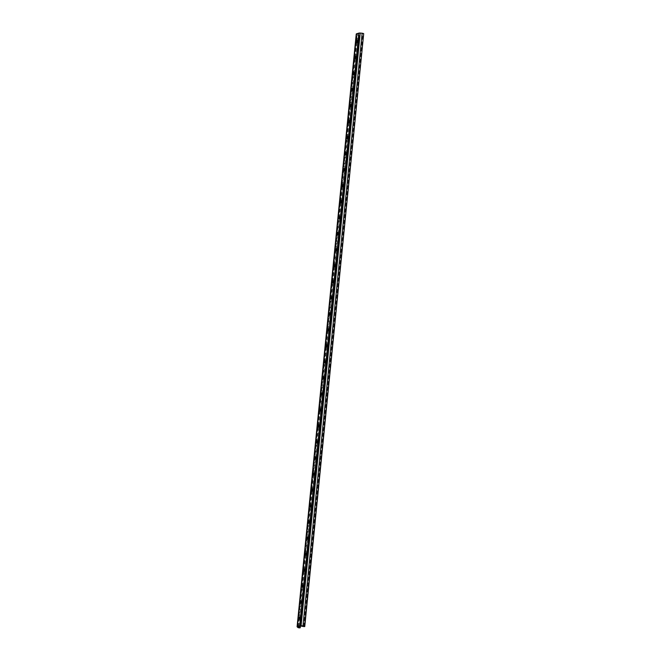 <?xml version="1.0" encoding="UTF-8"?>
<svg xmlns="http://www.w3.org/2000/svg" width="661" height="661" viewBox="0 0 661 661"><rect width="100%" height="100%" fill="white"/><g stroke="black" fill="none" stroke-linecap="round" stroke-linejoin="round"><path stroke-width="0.5" stroke-dasharray="3.31 2.48" d="M356.246 34.025A1.677 0.463 -174.3 0 0 356.337 34.198L356.965 34.76A1.677 0.463 -174.3 0 0 357.56 35.041A1.677 0.463 -174.3 0 0 358.51 35.215L359.394 35.124L357.08 34.108L359.534 33.314L363.905 33.885M299.483 619.068A0.942 0.512 -73.5 0 0 299.747 619.415A0.942 0.512 -73.5 0 0 300.565 618.349L300.606 617.952A0.942 0.512 -73.5 0 0 300.317 617.209A0.942 0.512 -73.5 0 0 299.904 617.357M301.077 603.055A0.942 0.512 -73.5 0 0 301.342 603.402A0.942 0.512 -73.5 0 0 302.16 602.336L302.201 601.931A0.942 0.512 -73.5 0 0 301.92 601.188A0.942 0.512 -73.5 0 0 301.507 601.336M302.68 587.034A0.942 0.512 -73.5 0 0 302.945 587.381A0.942 0.512 -73.5 0 0 303.763 586.315L303.804 585.91A0.942 0.512 -73.5 0 0 303.515 585.175A0.942 0.512 -73.5 0 0 303.102 585.324M304.275 571.013A0.942 0.512 -73.5 0 0 304.539 571.36A0.942 0.512 -73.5 0 0 305.357 570.294L305.399 569.898A0.942 0.512 -73.5 0 0 305.118 569.154A0.942 0.512 -73.5 0 0 304.704 569.303M305.878 555A0.942 0.512 -73.5 0 0 306.142 555.347A0.942 0.512 -73.5 0 0 306.96 554.282L307.001 553.877A0.942 0.512 -73.5 0 0 306.712 553.133A0.942 0.512 -73.5 0 0 306.299 553.282M307.472 538.979A0.942 0.512 -73.5 0 0 307.737 539.326A0.942 0.512 -73.5 0 0 308.555 538.261L308.596 537.864A0.942 0.512 -73.5 0 0 308.315 537.12A0.942 0.512 -73.5 0 0 307.902 537.269M309.075 522.958A0.942 0.512 -73.5 0 0 309.34 523.305A0.942 0.512 -73.5 0 0 310.158 522.24L310.199 521.843A0.942 0.512 -73.5 0 0 309.91 521.099A0.942 0.512 -73.5 0 0 309.497 521.248M310.67 506.946A0.942 0.512 -73.5 0 0 310.934 507.293A0.942 0.512 -73.5 0 0 311.752 506.227L311.794 505.822A0.942 0.512 -73.5 0 0 311.513 505.078A0.942 0.512 -73.5 0 0 311.1 505.227M312.273 490.925A0.942 0.512 -73.5 0 0 312.537 491.272A0.942 0.512 -73.5 0 0 313.355 490.206L313.397 489.809A0.942 0.512 -73.5 0 0 313.107 489.066A0.942 0.512 -73.5 0 0 312.694 489.214M313.868 474.904A0.942 0.512 -73.5 0 0 314.132 475.251A0.942 0.512 -73.5 0 0 314.95 474.185L314.991 473.788A0.942 0.512 -73.5 0 0 314.71 473.045A0.942 0.512 -73.5 0 0 314.297 473.193M315.471 458.891A0.942 0.512 -73.5 0 0 315.735 459.238A0.942 0.512 -73.5 0 0 316.553 458.172L316.594 457.767A0.942 0.512 -73.5 0 0 316.305 457.024A0.942 0.512 -73.5 0 0 315.892 457.172M317.065 442.87A0.942 0.512 -73.5 0 0 317.33 443.217A0.942 0.512 -73.5 0 0 318.148 442.151L318.189 441.755A0.942 0.512 -73.5 0 0 317.908 441.011A0.942 0.512 -73.5 0 0 317.495 441.16M318.668 426.849A0.942 0.512 -73.5 0 0 318.933 427.196A0.942 0.512 -73.5 0 0 319.75 426.13L319.792 425.734A0.942 0.512 -73.5 0 0 319.503 424.99A0.942 0.512 -73.5 0 0 319.098 425.139M320.263 410.836A0.942 0.512 -73.5 0 0 320.527 411.183A0.942 0.512 -73.5 0 0 321.345 410.117L321.386 409.713A0.942 0.512 -73.5 0 0 321.106 408.977A0.942 0.512 -73.5 0 0 320.692 409.118M321.866 394.815A0.942 0.512 -73.5 0 0 322.13 395.162A0.942 0.512 -73.5 0 0 322.948 394.096L322.989 393.7A0.942 0.512 -73.5 0 0 322.7 392.956A0.942 0.512 -73.5 0 0 322.295 393.105M323.46 378.794A0.942 0.512 -73.5 0 0 323.725 379.141A0.942 0.512 -73.5 0 0 324.543 378.075L324.584 377.679A0.942 0.512 -73.5 0 0 324.303 376.935A0.942 0.512 -73.5 0 0 323.89 377.084M325.063 362.782A0.942 0.512 -73.5 0 0 325.328 363.129A0.942 0.512 -73.5 0 0 326.146 362.063L326.187 361.658A0.942 0.512 -73.5 0 0 325.898 360.923A0.942 0.512 -73.5 0 0 325.493 361.063M326.658 346.761A0.942 0.512 -73.5 0 0 326.922 347.108A0.942 0.512 -73.5 0 0 327.74 346.042L327.782 345.645A0.942 0.512 -73.5 0 0 327.501 344.902A0.942 0.512 -73.5 0 0 327.088 345.05M328.261 330.748A0.942 0.512 -73.5 0 0 328.525 331.095A0.942 0.512 -73.5 0 0 329.343 330.021L329.385 329.624A0.942 0.512 -73.5 0 0 329.095 328.881A0.942 0.512 -73.5 0 0 328.691 329.029M329.856 314.727A0.942 0.512 -73.5 0 0 330.12 315.074A0.942 0.512 -73.5 0 0 330.938 314.008L330.979 313.603A0.942 0.512 -73.5 0 0 330.698 312.868A0.942 0.512 -73.5 0 0 330.285 313.008M331.458 298.706A0.942 0.512 -73.5 0 0 331.723 299.053A0.942 0.512 -73.5 0 0 332.541 297.987L332.582 297.59A0.942 0.512 -73.5 0 0 332.293 296.847A0.942 0.512 -73.5 0 0 331.888 296.996M333.053 282.693A0.942 0.512 -73.5 0 0 333.318 283.04A0.942 0.512 -73.5 0 0 334.135 281.974L334.177 281.569A0.942 0.512 -73.5 0 0 333.896 280.826A0.942 0.512 -73.5 0 0 333.483 280.975M334.656 266.672A0.942 0.512 -73.5 0 0 334.92 267.019A0.942 0.512 -73.5 0 0 335.738 265.953L335.78 265.548A0.942 0.512 -73.5 0 0 335.491 264.813A0.942 0.512 -73.5 0 0 335.086 264.954M336.251 250.651A0.942 0.512 -73.5 0 0 336.515 250.998A0.942 0.512 -73.5 0 0 337.333 249.932L337.374 249.536A0.942 0.512 -73.5 0 0 337.093 248.792A0.942 0.512 -73.5 0 0 336.68 248.941M337.854 234.638A0.942 0.512 -73.5 0 0 338.118 234.986A0.942 0.512 -73.5 0 0 338.936 233.92L338.977 233.515A0.942 0.512 -73.5 0 0 338.688 232.771A0.942 0.512 -73.5 0 0 338.283 232.92M339.448 218.617A0.942 0.512 -73.5 0 0 339.713 218.965A0.942 0.512 -73.5 0 0 340.531 217.899L340.572 217.494A0.942 0.512 -73.5 0 0 340.291 216.758A0.942 0.512 -73.5 0 0 339.878 216.907M341.051 202.596A0.942 0.512 -73.5 0 0 341.316 202.944A0.942 0.512 -73.5 0 0 342.134 201.878L342.175 201.481A0.942 0.512 -73.5 0 0 341.886 200.737A0.942 0.512 -73.5 0 0 341.481 200.886M342.646 186.584A0.942 0.512 -73.5 0 0 342.91 186.931A0.942 0.512 -73.5 0 0 343.728 185.865L343.77 185.46A0.942 0.512 -73.5 0 0 343.489 184.716A0.942 0.512 -73.5 0 0 343.076 184.865M344.249 170.563A0.942 0.512 -73.5 0 0 344.513 170.91A0.942 0.512 -73.5 0 0 345.331 169.844L345.373 169.447A0.942 0.512 -73.5 0 0 345.083 168.704A0.942 0.512 -73.5 0 0 344.678 168.852M345.843 154.542A0.942 0.512 -73.5 0 0 346.108 154.889A0.942 0.512 -73.5 0 0 346.926 153.823L346.967 153.426A0.942 0.512 -73.5 0 0 346.686 152.683A0.942 0.512 -73.5 0 0 346.273 152.831M347.446 138.529A0.942 0.512 -73.5 0 0 347.711 138.876A0.942 0.512 -73.5 0 0 348.529 137.81L348.57 137.405A0.942 0.512 -73.5 0 0 348.281 136.662A0.942 0.512 -73.5 0 0 347.876 136.81M349.041 122.508A0.942 0.512 -73.5 0 0 349.305 122.855A0.942 0.512 -73.5 0 0 350.123 121.789L350.165 121.393A0.942 0.512 -73.5 0 0 349.884 120.649A0.942 0.512 -73.5 0 0 349.471 120.798M350.644 106.487A0.942 0.512 -73.5 0 0 350.908 106.834A0.942 0.512 -73.5 0 0 351.726 105.768L351.768 105.372A0.942 0.512 -73.5 0 0 351.478 104.628A0.942 0.512 -73.5 0 0 351.074 104.777M352.239 90.474A0.942 0.512 -73.5 0 0 352.503 90.821A0.942 0.512 -73.5 0 0 353.321 89.756L353.362 89.351A0.942 0.512 -73.5 0 0 353.081 88.607A0.942 0.512 -73.5 0 0 352.668 88.756M353.842 74.453A0.942 0.512 -73.5 0 0 354.106 74.8A0.942 0.512 -73.5 0 0 354.924 73.735L354.965 73.338A0.942 0.512 -73.5 0 0 354.676 72.594A0.942 0.512 -73.5 0 0 354.271 72.743M300.011 627.95L359.163 35.281M300.425 625.975L359.394 35.124M355.436 58.432A0.942 0.512 -73.5 0 0 355.701 58.779A0.942 0.512 -73.5 0 0 356.519 57.714L356.56 57.317A0.942 0.512 -73.5 0 0 356.279 56.573A0.942 0.512 -73.5 0 0 355.866 56.722M357.039 42.42A0.942 0.512 -73.5 0 0 357.304 42.767A0.942 0.512 -73.5 0 0 358.122 41.701L358.163 41.296A0.942 0.512 -73.5 0 0 357.874 40.561A0.942 0.512 -73.5 0 0 357.469 40.701M304.234 626.628L363.385 33.951M298.689 626.479L299.45 618.82M299.524 618.126L301.052 602.807M301.119 602.105L302.647 586.786M302.721 586.084L304.25 570.765M304.316 570.071L305.845 554.753M305.919 554.05L307.448 538.732M307.514 538.029L309.042 522.711M309.117 522.016L310.645 506.698M310.711 505.995L312.24 490.677M312.314 489.975L313.843 474.664M313.909 473.962L315.437 458.643M315.512 457.941L317.04 442.622M317.106 441.92L318.635 426.609M318.709 425.907L320.238 410.588M320.304 409.886L321.833 394.567M321.907 393.865L323.436 378.555M323.502 377.852L325.03 362.534M325.105 361.831L326.633 346.513M326.699 345.81L328.228 330.5M328.302 329.798L329.831 314.479M329.897 313.777L331.425 298.458M331.5 297.756L333.028 282.445M333.094 281.743L334.623 266.424M334.697 265.722L336.226 250.403M336.292 249.709L337.821 234.391M337.895 233.688L339.424 218.37M339.49 217.667L341.018 202.349M341.093 201.655L342.621 186.336M342.687 185.634L344.216 170.315M344.29 169.613L345.819 154.294M345.885 153.6L347.413 138.281M347.488 137.579L349.016 122.26M349.082 121.558L350.611 106.247M350.685 105.545L352.214 90.227M352.28 89.524L353.809 74.206M353.883 73.503L355.411 58.193M355.478 57.49L357.006 42.172M357.08 41.469L357.75 34.752M299.35 627.884L358.51 35.215M300.565 618.349L299.887 618.151M300.606 617.952L299.929 617.754M302.16 602.336L301.49 602.13M302.201 601.931L301.523 601.733M303.763 586.315L303.085 586.117M303.804 585.91L303.126 585.712M305.357 570.294L304.688 570.096M305.399 569.898L304.721 569.699M306.96 554.282L306.283 554.075M307.001 553.877L306.324 553.678M308.555 538.261L307.886 538.062M308.596 537.864L307.919 537.657M310.158 522.24L309.48 522.041M310.199 521.843L309.522 521.645M311.752 506.227L311.083 506.029M311.794 505.822L311.116 505.624M313.355 490.206L312.678 490.008M313.397 489.809L312.719 489.603M314.95 474.185L314.281 473.987M314.991 473.788L314.314 473.59M316.553 458.172L315.875 457.974M316.594 457.767L315.917 457.569M318.148 442.151L317.478 441.953M318.189 441.755L317.511 441.548M319.75 426.13L319.073 425.932M319.792 425.734L319.114 425.535M321.345 410.117L320.676 409.919M321.386 409.713L320.709 409.514M322.948 394.096L322.271 393.898M322.989 393.7L322.312 393.493M324.543 378.075L323.873 377.877M324.584 377.679L323.907 377.481M326.146 362.063L325.468 361.864M326.187 361.658L325.509 361.46M327.74 346.042L327.071 345.843M327.782 345.645L327.104 345.447M329.343 330.021L328.666 329.822M329.385 329.624L328.707 329.426M330.938 314.008L330.269 313.81M330.979 313.603L330.302 313.405M332.541 297.987L331.863 297.789M332.582 297.59L331.905 297.392M334.135 281.974L333.466 281.768M334.177 281.569L333.499 281.371M335.738 265.953L335.061 265.755M335.78 265.548L335.102 265.35M337.333 249.932L336.664 249.734M337.374 249.536L336.697 249.337M338.936 233.92L338.258 233.713M338.977 233.515L338.3 233.316M340.531 217.899L339.861 217.7M340.572 217.494L339.894 217.295M342.134 201.878L341.456 201.679M342.175 201.481L341.497 201.283M343.728 185.865L343.059 185.658M343.77 185.46L343.092 185.262M345.331 169.844L344.654 169.646M345.373 169.447L344.695 169.241M346.926 153.823L346.257 153.625M346.967 153.426L346.29 153.228M348.529 137.81L347.851 137.612M348.57 137.405L347.893 137.207M350.123 121.789L349.454 121.591M350.165 121.393L349.487 121.186M351.726 105.768L351.049 105.57M351.768 105.372L351.09 105.173M353.321 89.756L352.652 89.557M353.362 89.351L352.693 89.152M354.924 73.735L354.246 73.536M354.965 73.338L354.288 73.131M297.186 626.868L356.337 34.198M297.805 627.429L356.965 34.76M300.193 627.892L359.353 35.223M300.201 626.033L359.187 35.05M299.507 626.24L358.526 34.983M297.987 626.702L357.13 34.19M298.086 626.661L357.246 33.992M300.375 625.984L359.534 33.314M301.069 625.95L360.22 33.281M302.978 626.141L362.129 33.471M303.746 626.364L362.906 33.694M303.961 626.562L363.12 33.893M304.465 626.62L363.616 33.951M304.564 626.611L363.724 33.942M358.122 41.701L357.444 41.503M358.163 41.296L357.485 41.098M356.519 57.714L355.849 57.515M356.56 57.317L355.891 57.119M300.317 617.209L299.64 617.01M299.747 619.415L299.069 619.217M301.92 601.188L301.242 600.989M301.342 603.402L300.664 603.196M303.515 585.175L302.837 584.977M302.945 587.381L302.267 587.183M305.118 569.154L304.44 568.956M304.539 571.36L303.862 571.162M306.712 553.133L306.043 552.935M306.142 555.347L305.465 555.141M308.315 537.12L307.638 536.922M307.737 539.326L307.059 539.128M309.91 521.099L309.241 520.901M309.34 523.305L308.662 523.107M311.513 505.078L310.835 504.88M310.934 507.293L310.257 507.094M313.107 489.066L312.438 488.867M312.537 491.272L311.86 491.073M314.71 473.045L314.033 472.846M314.132 475.251L313.454 475.052M316.305 457.024L315.636 456.825M315.735 459.238L315.057 459.04M317.908 441.011L317.23 440.813M317.33 443.217L316.652 443.019M319.503 424.99L318.833 424.792M318.933 427.196L318.255 426.998M321.106 408.977L320.428 408.771M320.527 411.183L319.85 410.985M322.7 392.956L322.031 392.758M322.13 395.162L321.453 394.964M324.303 376.935L323.626 376.737M323.725 379.141L323.047 378.943M325.898 360.923L325.229 360.716M325.328 363.129L324.65 362.93M327.501 344.902L326.823 344.703M326.922 347.108L326.245 346.909M329.095 328.881L328.426 328.682M328.525 331.095L327.848 330.888M330.698 312.868L330.021 312.661M330.12 315.074L329.442 314.876M332.293 296.847L331.624 296.649M331.723 299.053L331.045 298.855M333.896 280.826L333.218 280.628M333.318 283.04L332.64 282.834M335.491 264.813L334.821 264.607M334.92 267.019L334.243 266.821M337.093 248.792L336.416 248.594M336.515 250.998L335.838 250.8M338.688 232.771L338.019 232.573M338.118 234.986L337.44 234.779M340.291 216.758L339.614 216.56M339.713 218.965L339.035 218.766M341.886 200.737L341.216 200.539M341.316 202.944L340.638 202.745M343.489 184.716L342.811 184.518M342.91 186.931L342.233 186.724M345.083 168.704L344.414 168.505M344.513 170.91L343.836 170.712M346.686 152.683L346.009 152.484M346.108 154.889L345.43 154.691M348.281 136.662L347.612 136.463M347.711 138.876L347.033 138.678M349.884 120.649L349.206 120.451M349.305 122.855L348.628 122.657M351.478 104.628L350.809 104.43M350.908 106.834L350.231 106.636M353.081 88.607L352.404 88.409M352.503 90.821L351.826 90.623M354.676 72.594L354.007 72.396M354.106 74.8L353.428 74.602M297.929 626.777L357.08 34.108M357.304 42.767L356.626 42.568M357.874 40.561L357.204 40.354M355.701 58.779L355.031 58.581M356.279 56.573L355.601 56.375"/><path stroke-width="0.99" d="M304.035 626.595L304.754 626.554L363.69 33.694A1.677 0.463 -174.3 0 0 362.145 33.232L360.237 33.05A1.677 0.463 -174.3 0 0 358.857 33.116L356.568 33.785A1.677 0.463 -174.3 0 0 356.246 34.025L297.095 626.694A1.677 0.463 -174.3 0 0 297.186 626.868L297.805 627.429A1.677 0.463 -174.3 0 0 298.4 627.71A1.677 0.463 -174.3 0 0 299.35 627.884L300.234 627.793L297.929 626.777L300.375 625.984L304.035 626.595M299.887 618.151L299.929 617.754A0.942 0.512 -73.5 0 0 299.64 617.01A0.942 0.512 -73.5 0 0 298.822 618.076L298.78 618.473A0.942 0.512 -73.5 0 0 299.069 619.217A0.942 0.512 -73.5 0 0 299.887 618.151M299.904 617.357A0.942 0.512 -73.5 0 0 299.499 618.275L299.458 618.671A0.942 0.512 -73.5 0 0 299.483 619.068M301.49 602.13L301.523 601.733A0.942 0.512 -73.5 0 0 301.242 600.989A0.942 0.512 -73.5 0 0 300.425 602.055L300.383 602.46A0.942 0.512 -73.5 0 0 300.664 603.196A0.942 0.512 -73.5 0 0 301.49 602.13M301.507 601.336A0.942 0.512 -73.5 0 0 301.094 602.254L301.061 602.658A0.942 0.512 -73.5 0 0 301.077 603.055M303.085 586.117L303.126 585.712A0.942 0.512 -73.5 0 0 302.837 584.977A0.942 0.512 -73.5 0 0 302.019 586.043L301.978 586.439A0.942 0.512 -73.5 0 0 302.267 587.183A0.942 0.512 -73.5 0 0 303.085 586.117M303.102 585.324A0.942 0.512 -73.5 0 0 302.697 586.241L302.655 586.638A0.942 0.512 -73.5 0 0 302.68 587.034M304.688 570.096L304.721 569.699A0.942 0.512 -73.5 0 0 304.44 568.956A0.942 0.512 -73.5 0 0 303.622 570.022L303.581 570.418A0.942 0.512 -73.5 0 0 303.862 571.162A0.942 0.512 -73.5 0 0 304.688 570.096M304.704 569.303A0.942 0.512 -73.5 0 0 304.291 570.22L304.258 570.625A0.942 0.512 -73.5 0 0 304.275 571.013M306.283 554.075L306.324 553.678A0.942 0.512 -73.5 0 0 306.043 552.935A0.942 0.512 -73.5 0 0 305.217 554.001L305.175 554.405A0.942 0.512 -73.5 0 0 305.465 555.141A0.942 0.512 -73.5 0 0 306.283 554.075M306.299 553.282A0.942 0.512 -73.5 0 0 305.894 554.199L305.853 554.604A0.942 0.512 -73.5 0 0 305.878 555M307.886 538.062L307.919 537.657A0.942 0.512 -73.5 0 0 307.638 536.922A0.942 0.512 -73.5 0 0 306.82 537.988L306.778 538.385A0.942 0.512 -73.5 0 0 307.059 539.128A0.942 0.512 -73.5 0 0 307.886 538.062M307.902 537.269A0.942 0.512 -73.5 0 0 307.489 538.186L307.456 538.583A0.942 0.512 -73.5 0 0 307.472 538.979M309.48 522.041L309.522 521.645A0.942 0.512 -73.5 0 0 309.241 520.901A0.942 0.512 -73.5 0 0 308.414 521.967L308.381 522.364A0.942 0.512 -73.5 0 0 308.662 523.107A0.942 0.512 -73.5 0 0 309.48 522.041M309.497 521.248A0.942 0.512 -73.5 0 0 309.092 522.165L309.051 522.57A0.942 0.512 -73.5 0 0 309.075 522.958M311.083 506.029L311.116 505.624A0.942 0.512 -73.5 0 0 310.835 504.88A0.942 0.512 -73.5 0 0 310.017 505.946L309.976 506.351A0.942 0.512 -73.5 0 0 310.257 507.094A0.942 0.512 -73.5 0 0 311.083 506.029M311.1 505.227A0.942 0.512 -73.5 0 0 310.687 506.144L310.653 506.549A0.942 0.512 -73.5 0 0 310.67 506.946M312.678 490.008L312.719 489.603A0.942 0.512 -73.5 0 0 312.438 488.867A0.942 0.512 -73.5 0 0 311.612 489.933L311.579 490.33A0.942 0.512 -73.5 0 0 311.86 491.073A0.942 0.512 -73.5 0 0 312.678 490.008M312.694 489.214A0.942 0.512 -73.5 0 0 312.289 490.132L312.248 490.528A0.942 0.512 -73.5 0 0 312.273 490.925M314.281 473.987L314.314 473.59A0.942 0.512 -73.5 0 0 314.033 472.846A0.942 0.512 -73.5 0 0 313.215 473.912L313.174 474.309A0.942 0.512 -73.5 0 0 313.454 475.052A0.942 0.512 -73.5 0 0 314.281 473.987M314.297 473.193A0.942 0.512 -73.5 0 0 313.884 474.111L313.851 474.515A0.942 0.512 -73.5 0 0 313.868 474.904M315.875 457.974L315.917 457.569A0.942 0.512 -73.5 0 0 315.636 456.825A0.942 0.512 -73.5 0 0 314.81 457.891L314.776 458.296A0.942 0.512 -73.5 0 0 315.057 459.04A0.942 0.512 -73.5 0 0 315.875 457.974M315.892 457.172A0.942 0.512 -73.5 0 0 315.487 458.09L315.446 458.494A0.942 0.512 -73.5 0 0 315.471 458.891M317.478 441.953L317.511 441.548A0.942 0.512 -73.5 0 0 317.23 440.813A0.942 0.512 -73.5 0 0 316.412 441.878L316.371 442.275A0.942 0.512 -73.5 0 0 316.652 443.019A0.942 0.512 -73.5 0 0 317.478 441.953M317.495 441.16A0.942 0.512 -73.5 0 0 317.09 442.077L317.049 442.473A0.942 0.512 -73.5 0 0 317.065 442.87M319.073 425.932L319.114 425.535A0.942 0.512 -73.5 0 0 318.833 424.792A0.942 0.512 -73.5 0 0 318.007 425.858L317.974 426.254A0.942 0.512 -73.5 0 0 318.255 426.998A0.942 0.512 -73.5 0 0 319.073 425.932M319.098 425.139A0.942 0.512 -73.5 0 0 318.685 426.056L318.643 426.461A0.942 0.512 -73.5 0 0 318.668 426.849M320.676 409.919L320.709 409.514A0.942 0.512 -73.5 0 0 320.428 408.771A0.942 0.512 -73.5 0 0 319.61 409.837L319.569 410.241A0.942 0.512 -73.5 0 0 319.85 410.985A0.942 0.512 -73.5 0 0 320.676 409.919M320.692 409.118A0.942 0.512 -73.5 0 0 320.288 410.043L320.246 410.44A0.942 0.512 -73.5 0 0 320.263 410.836M322.271 393.898L322.312 393.493A0.942 0.512 -73.5 0 0 322.031 392.758A0.942 0.512 -73.5 0 0 321.205 393.824L321.172 394.22A0.942 0.512 -73.5 0 0 321.453 394.964A0.942 0.512 -73.5 0 0 322.271 393.898M322.295 393.105A0.942 0.512 -73.5 0 0 321.882 394.022L321.841 394.419A0.942 0.512 -73.5 0 0 321.866 394.815M323.873 377.877L323.907 377.481A0.942 0.512 -73.5 0 0 323.626 376.737A0.942 0.512 -73.5 0 0 322.808 377.803L322.766 378.208A0.942 0.512 -73.5 0 0 323.047 378.943A0.942 0.512 -73.5 0 0 323.873 377.877M323.89 377.084A0.942 0.512 -73.5 0 0 323.485 378.001L323.444 378.406A0.942 0.512 -73.5 0 0 323.46 378.794M325.468 361.864L325.509 361.46A0.942 0.512 -73.5 0 0 325.229 360.716A0.942 0.512 -73.5 0 0 324.402 361.782L324.369 362.187A0.942 0.512 -73.5 0 0 324.65 362.93A0.942 0.512 -73.5 0 0 325.468 361.864M325.493 361.063A0.942 0.512 -73.5 0 0 325.08 361.988L325.038 362.385A0.942 0.512 -73.5 0 0 325.063 362.782M327.071 345.843L327.104 345.447A0.942 0.512 -73.5 0 0 326.823 344.703A0.942 0.512 -73.5 0 0 326.005 345.769L325.964 346.166A0.942 0.512 -73.5 0 0 326.245 346.909A0.942 0.512 -73.5 0 0 327.071 345.843M327.088 345.05A0.942 0.512 -73.5 0 0 326.683 345.967L326.641 346.364A0.942 0.512 -73.5 0 0 326.658 346.761M328.666 329.822L328.707 329.426A0.942 0.512 -73.5 0 0 328.426 328.682A0.942 0.512 -73.5 0 0 327.6 329.748L327.567 330.153A0.942 0.512 -73.5 0 0 327.848 330.888A0.942 0.512 -73.5 0 0 328.666 329.822M328.691 329.029A0.942 0.512 -73.5 0 0 328.277 329.946L328.236 330.351A0.942 0.512 -73.5 0 0 328.261 330.748M330.269 313.81L330.302 313.405A0.942 0.512 -73.5 0 0 330.021 312.661A0.942 0.512 -73.5 0 0 329.203 313.727L329.161 314.132A0.942 0.512 -73.5 0 0 329.442 314.876A0.942 0.512 -73.5 0 0 330.269 313.81M330.285 313.008A0.942 0.512 -73.5 0 0 329.88 313.934L329.839 314.33A0.942 0.512 -73.5 0 0 329.856 314.727M331.863 297.789L331.905 297.392A0.942 0.512 -73.5 0 0 331.624 296.649A0.942 0.512 -73.5 0 0 330.797 297.714L330.764 298.111A0.942 0.512 -73.5 0 0 331.045 298.855A0.942 0.512 -73.5 0 0 331.863 297.789M331.888 296.996A0.942 0.512 -73.5 0 0 331.475 297.913L331.434 298.309A0.942 0.512 -73.5 0 0 331.458 298.706M333.466 281.768L333.499 281.371A0.942 0.512 -73.5 0 0 333.218 280.628A0.942 0.512 -73.5 0 0 332.4 281.693L332.359 282.098A0.942 0.512 -73.5 0 0 332.64 282.834A0.942 0.512 -73.5 0 0 333.466 281.768M333.483 280.975A0.942 0.512 -73.5 0 0 333.078 281.892L333.037 282.297A0.942 0.512 -73.5 0 0 333.053 282.693M335.061 265.755L335.102 265.35A0.942 0.512 -73.5 0 0 334.821 264.607A0.942 0.512 -73.5 0 0 333.995 265.672L333.962 266.077A0.942 0.512 -73.5 0 0 334.243 266.821A0.942 0.512 -73.5 0 0 335.061 265.755M335.086 264.954A0.942 0.512 -73.5 0 0 334.673 265.879L334.631 266.276A0.942 0.512 -73.5 0 0 334.656 266.672M336.664 249.734L336.697 249.337A0.942 0.512 -73.5 0 0 336.416 248.594A0.942 0.512 -73.5 0 0 335.598 249.66L335.557 250.056A0.942 0.512 -73.5 0 0 335.838 250.8A0.942 0.512 -73.5 0 0 336.664 249.734M336.68 248.941A0.942 0.512 -73.5 0 0 336.275 249.858L336.234 250.255A0.942 0.512 -73.5 0 0 336.251 250.651M338.258 233.713L338.3 233.316A0.942 0.512 -73.5 0 0 338.019 232.573A0.942 0.512 -73.5 0 0 337.193 233.639L337.16 234.044A0.942 0.512 -73.5 0 0 337.44 234.779A0.942 0.512 -73.5 0 0 338.258 233.713M338.283 232.92A0.942 0.512 -73.5 0 0 337.87 233.837L337.829 234.242A0.942 0.512 -73.5 0 0 337.854 234.638M339.861 217.7L339.894 217.295A0.942 0.512 -73.5 0 0 339.614 216.56A0.942 0.512 -73.5 0 0 338.796 217.626L338.754 218.023A0.942 0.512 -73.5 0 0 339.035 218.766A0.942 0.512 -73.5 0 0 339.861 217.7M339.878 216.907A0.942 0.512 -73.5 0 0 339.473 217.824L339.432 218.221A0.942 0.512 -73.5 0 0 339.448 218.617M341.456 201.679L341.497 201.283A0.942 0.512 -73.5 0 0 341.216 200.539A0.942 0.512 -73.5 0 0 340.39 201.605L340.357 202.002A0.942 0.512 -73.5 0 0 340.638 202.745A0.942 0.512 -73.5 0 0 341.456 201.679M341.481 200.886A0.942 0.512 -73.5 0 0 341.068 201.803L341.026 202.208A0.942 0.512 -73.5 0 0 341.051 202.596M343.059 185.658L343.092 185.262A0.942 0.512 -73.5 0 0 342.811 184.518A0.942 0.512 -73.5 0 0 341.993 185.584L341.952 185.989A0.942 0.512 -73.5 0 0 342.233 186.724A0.942 0.512 -73.5 0 0 343.059 185.658M343.076 184.865A0.942 0.512 -73.5 0 0 342.671 185.782L342.629 186.187A0.942 0.512 -73.5 0 0 342.646 186.584M344.654 169.646L344.695 169.241A0.942 0.512 -73.5 0 0 344.414 168.505A0.942 0.512 -73.5 0 0 343.588 169.571L343.555 169.968A0.942 0.512 -73.5 0 0 343.836 170.712A0.942 0.512 -73.5 0 0 344.654 169.646M344.678 168.852A0.942 0.512 -73.5 0 0 344.265 169.77L344.224 170.166A0.942 0.512 -73.5 0 0 344.249 170.563M346.257 153.625L346.29 153.228A0.942 0.512 -73.5 0 0 346.009 152.484A0.942 0.512 -73.5 0 0 345.191 153.55L345.149 153.947A0.942 0.512 -73.5 0 0 345.43 154.691A0.942 0.512 -73.5 0 0 346.257 153.625M346.273 152.831A0.942 0.512 -73.5 0 0 345.868 153.749L345.827 154.153A0.942 0.512 -73.5 0 0 345.843 154.542M347.851 137.612L347.893 137.207A0.942 0.512 -73.5 0 0 347.612 136.463A0.942 0.512 -73.5 0 0 346.785 137.529L346.752 137.934A0.942 0.512 -73.5 0 0 347.033 138.678A0.942 0.512 -73.5 0 0 347.851 137.612M347.876 136.81A0.942 0.512 -73.5 0 0 347.463 137.728L347.422 138.132A0.942 0.512 -73.5 0 0 347.446 138.529M349.454 121.591L349.487 121.186A0.942 0.512 -73.5 0 0 349.206 120.451A0.942 0.512 -73.5 0 0 348.388 121.517L348.347 121.913A0.942 0.512 -73.5 0 0 348.628 122.657A0.942 0.512 -73.5 0 0 349.454 121.591M349.471 120.798A0.942 0.512 -73.5 0 0 349.066 121.715L349.025 122.111A0.942 0.512 -73.5 0 0 349.041 122.508M351.049 105.57L351.09 105.173A0.942 0.512 -73.5 0 0 350.809 104.43A0.942 0.512 -73.5 0 0 349.983 105.496L349.95 105.892A0.942 0.512 -73.5 0 0 350.231 106.636A0.942 0.512 -73.5 0 0 351.049 105.57M351.074 104.777A0.942 0.512 -73.5 0 0 350.661 105.694L350.619 106.099A0.942 0.512 -73.5 0 0 350.644 106.487M352.652 89.557L352.693 89.152A0.942 0.512 -73.5 0 0 352.404 88.409A0.942 0.512 -73.5 0 0 351.586 89.475L351.545 89.879A0.942 0.512 -73.5 0 0 351.826 90.623A0.942 0.512 -73.5 0 0 352.652 89.557M352.668 88.756A0.942 0.512 -73.5 0 0 352.263 89.673L352.222 90.078A0.942 0.512 -73.5 0 0 352.239 90.474M354.246 73.536L354.288 73.131A0.942 0.512 -73.5 0 0 354.007 72.396A0.942 0.512 -73.5 0 0 353.181 73.462L353.148 73.858A0.942 0.512 -73.5 0 0 353.428 74.602A0.942 0.512 -73.5 0 0 354.246 73.536M354.271 72.743A0.942 0.512 -73.5 0 0 353.858 73.66L353.817 74.057A0.942 0.512 -73.5 0 0 353.842 74.453M304.754 626.554L304.539 626.364A1.677 0.463 -174.3 0 0 302.986 625.909L301.077 625.719A1.677 0.463 -174.3 0 0 299.697 625.785L297.409 626.454A1.677 0.463 -174.3 0 0 297.095 626.694M355.866 56.722A0.942 0.512 -73.5 0 0 355.461 57.639L355.42 58.044A0.942 0.512 -73.5 0 0 355.436 58.432M357.469 40.701A0.942 0.512 -73.5 0 0 357.056 41.626L357.014 42.023A0.942 0.512 -73.5 0 0 357.039 42.42M355.849 57.515L355.891 57.119A0.942 0.512 -73.5 0 0 355.601 56.375A0.942 0.512 -73.5 0 0 354.783 57.441L354.742 57.838A0.942 0.512 -73.5 0 0 355.031 58.581A0.942 0.512 -73.5 0 0 355.849 57.515M357.444 41.503L357.485 41.098A0.942 0.512 -73.5 0 0 357.204 40.354A0.942 0.512 -73.5 0 0 356.378 41.42L356.345 41.825A0.942 0.512 -73.5 0 0 356.626 42.568A0.942 0.512 -73.5 0 0 357.444 41.503M298.59 627.421L298.689 626.479M299.45 618.82L299.524 618.126M301.052 602.807L301.119 602.105M302.647 586.786L302.721 586.084M304.25 570.765L304.316 570.071M305.845 554.753L305.919 554.05M307.448 538.732L307.514 538.029M309.042 522.711L309.117 522.016M310.645 506.698L310.711 505.995M312.24 490.677L312.314 489.975M313.843 474.664L313.909 473.962M315.437 458.643L315.512 457.941M317.04 442.622L317.106 441.92M318.635 426.609L318.709 425.907M320.238 410.588L320.304 409.886M321.833 394.567L321.907 393.865M323.436 378.555L323.502 377.852M325.03 362.534L325.105 361.831M326.633 346.513L326.699 345.81M328.228 330.5L328.302 329.798M329.831 314.479L329.897 313.777M331.425 298.458L331.5 297.756M333.028 282.445L333.094 281.743M334.623 266.424L334.697 265.722M336.226 250.403L336.292 249.709M337.821 234.391L337.895 233.688M339.424 218.37L339.49 217.667M341.018 202.349L341.093 201.655M342.621 186.336L342.687 185.634M344.216 170.315L344.29 169.613M345.819 154.294L345.885 153.6M347.413 138.281L347.488 137.579M349.016 122.26L349.082 121.558M350.611 106.247L350.685 105.545M352.214 90.227L352.28 89.524M353.809 74.206L353.883 73.503M355.411 58.193L355.478 57.49M357.006 42.172L357.08 41.469M299.499 618.275L298.822 618.076M299.458 618.671L298.78 618.473M301.094 602.254L300.425 602.055M301.061 602.658L300.383 602.46M302.697 586.241L302.019 586.043M302.655 586.638L301.978 586.439M304.291 570.22L303.622 570.022M304.258 570.625L303.581 570.418M305.894 554.199L305.217 554.001M305.853 554.604L305.175 554.405M307.489 538.186L306.82 537.988M307.456 538.583L306.778 538.385M309.092 522.165L308.414 521.967M309.051 522.57L308.381 522.364M310.687 506.144L310.017 505.946M310.653 506.549L309.976 506.351M312.289 490.132L311.612 489.933M312.248 490.528L311.579 490.33M313.884 474.111L313.215 473.912M313.851 474.515L313.174 474.309M315.487 458.09L314.81 457.891M315.446 458.494L314.776 458.296M317.09 442.077L316.412 441.878M317.049 442.473L316.371 442.275M318.685 426.056L318.007 425.858M318.643 426.461L317.974 426.254M320.288 410.043L319.61 409.837M320.246 410.44L319.569 410.241M321.882 394.022L321.205 393.824M321.841 394.419L321.172 394.22M323.485 378.001L322.808 377.803M323.444 378.406L322.766 378.208M325.08 361.988L324.402 361.782M325.038 362.385L324.369 362.187M326.683 345.967L326.005 345.769M326.641 346.364L325.964 346.166M328.277 329.946L327.6 329.748M328.236 330.351L327.567 330.153M329.88 313.934L329.203 313.727M329.839 314.33L329.161 314.132M331.475 297.913L330.797 297.714M331.434 298.309L330.764 298.111M333.078 281.892L332.4 281.693M333.037 282.297L332.359 282.098M334.673 265.879L333.995 265.672M334.631 266.276L333.962 266.077M336.275 249.858L335.598 249.66M336.234 250.255L335.557 250.056M337.87 233.837L337.193 233.639M337.829 234.242L337.16 234.044M339.473 217.824L338.796 217.626M339.432 218.221L338.754 218.023M341.068 201.803L340.39 201.605M341.026 202.208L340.357 202.002M342.671 185.782L341.993 185.584M342.629 186.187L341.952 185.989M344.265 169.77L343.588 169.571M344.224 170.166L343.555 169.968M345.868 153.749L345.191 153.55M345.827 154.153L345.149 153.947M347.463 137.728L346.785 137.529M347.422 138.132L346.752 137.934M349.066 121.715L348.388 121.517M349.025 122.111L348.347 121.913M350.661 105.694L349.983 105.496M350.619 106.099L349.95 105.892M352.263 89.673L351.586 89.475M352.222 90.078L351.545 89.879M353.858 73.66L353.181 73.462M353.817 74.057L353.148 73.858M297.409 626.454L356.568 33.785M300.425 625.975L300.234 627.793M300.036 627.719L300.201 626.033M299.367 627.653L299.507 626.24M304.539 626.364L363.69 33.694M302.986 625.909L362.145 33.232M301.077 625.719L360.237 33.05M299.697 625.785L358.857 33.116M357.014 42.023L356.345 41.825M357.056 41.626L356.378 41.42M355.42 58.044L354.742 57.838M355.461 57.639L354.783 57.441"/></g></svg>
